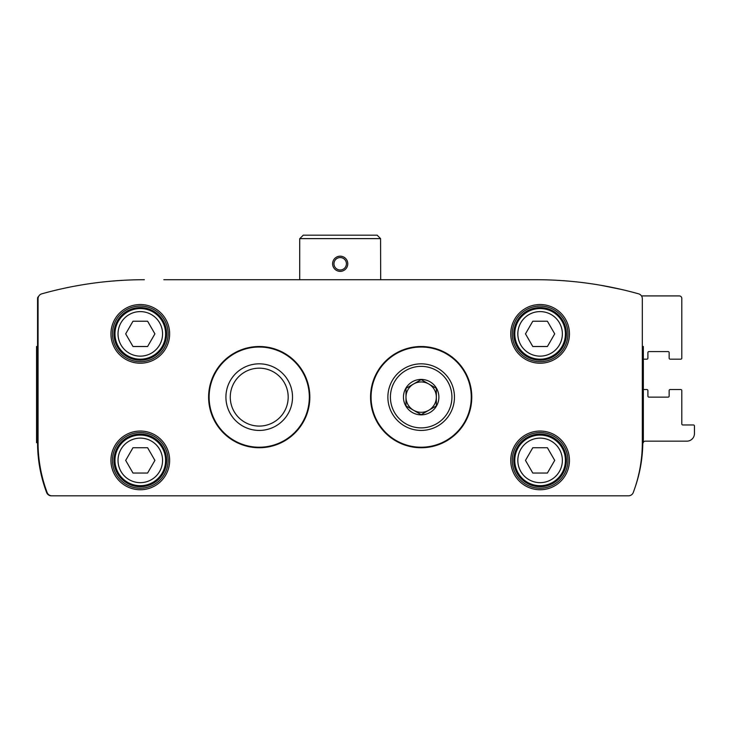 <?xml version="1.0" encoding="UTF-8"?>
<svg xmlns="http://www.w3.org/2000/svg" width="731" height="731" viewBox="0 0 731 731"><rect width="100%" height="100%" fill="white"/><g stroke="black" fill="none" stroke-linecap="round" stroke-linejoin="round"><path stroke-width="1.1" d="M144.345 279.717A379.553 379.553 0 0 0 41.758 293.844A5.062 5.062 0 0 0 38.067 298.714L38.067 442.675A141.704 141.704 0 0 0 47.131 492.539A5.062 5.062 0 0 0 51.864 495.81L628.523 495.81A5.062 5.062 0 0 0 633.265 492.539A141.704 141.704 0 0 0 642.321 442.675L642.321 298.714A5.062 5.062 0 0 0 638.629 293.844A379.553 379.553 0 0 0 536.051 279.717L163.808 279.717M110.427 281.234L115.224 280.841L110.427 281.234M569.961 281.234L565.173 280.841L569.961 281.234M601.202 285.355L621.067 289.366M36.55 442.675L37.053 442.675L37.053 346.521L36.55 346.521L36.55 442.675M643.335 359.177L646.88 359.177A1.014 1.014 0 0 0 647.894 358.163L647.894 352.598A1.014 1.014 0 0 1 648.9 351.584L668.134 351.584A1.014 1.014 0 0 1 669.148 352.598L669.148 358.163A1.014 1.014 0 0 0 670.163 359.177L680.789 359.177A1.014 1.014 0 0 0 681.795 358.163L681.795 298.449A2.531 2.531 0 0 0 679.263 295.918L641.48 295.918M635.303 486.736A141.704 141.704 0 0 0 642.805 443.644A2.531 2.531 0 0 1 643.015 442.675M643.335 389.541L646.88 389.541A1.014 1.014 0 0 1 647.894 390.555L647.894 396.12A1.014 1.014 0 0 0 648.9 397.134L668.134 397.134A1.014 1.014 0 0 0 669.148 396.12L669.148 390.555A1.014 1.014 0 0 1 670.163 389.541L680.789 389.541A1.014 1.014 0 0 1 681.795 390.555L681.795 423.953A1.014 1.014 0 0 0 682.809 424.967L693.436 424.967A1.014 1.014 0 0 1 694.45 425.972L694.45 433.565A7.593 7.593 0 0 1 686.857 441.159L645.336 441.159A2.531 2.531 0 0 0 643.335 442.145M38.642 296.366A2.531 2.531 0 0 0 37.564 298.449L37.564 346.521M37.564 442.675A141.704 141.704 0 0 0 46.62 492.539A5.062 5.062 0 0 0 51.362 495.819L177.66 495.819A1.416 1.416 0 0 0 177.706 495.81L179.259 495.81M290.134 495.81A1.416 1.416 0 0 0 290.18 495.819L390.217 495.819A1.416 1.416 0 0 0 390.253 495.81M501.128 495.81L502.69 495.81A1.416 1.416 0 0 0 502.727 495.819L628.45 495.819A5.062 5.062 0 0 0 628.523 495.81L628.523 495.81A5.062 5.062 0 0 0 633.265 492.539M309.834 397.134A50.603 50.603 0 0 0 233.92 353.301A50.603 50.603 0 0 0 233.92 440.957A50.603 50.603 0 0 0 309.834 397.134M471.778 397.134A50.603 50.603 0 0 0 395.864 353.301A50.603 50.603 0 0 0 395.864 440.957A50.603 50.603 0 0 0 471.778 397.134M642.321 346.521L643.335 346.521L643.335 442.675L642.321 442.675M38.067 346.521L37.053 346.521M38.067 442.675L37.053 442.675M243.304 279.717L299.71 279.717L299.71 238.726L303.255 235.181L377.141 235.181L380.577 238.626L299.811 238.626M380.577 238.626L380.687 279.717L437.092 279.717M516.579 279.717L536.051 279.717M485.951 495.81L471.778 495.81M208.618 495.81L194.446 495.81M454.463 397.134A33.288 33.288 0 0 0 404.526 368.296A33.288 33.288 0 0 0 404.526 425.963A33.288 33.288 0 0 0 454.463 397.134M288.188 397.134A28.957 28.957 0 0 0 244.748 372.052A28.957 28.957 0 0 0 244.748 422.207A28.957 28.957 0 0 0 288.188 397.134M292.519 397.134A33.288 33.288 0 0 0 242.573 368.296A33.288 33.288 0 0 0 242.573 425.963A33.288 33.288 0 0 0 292.519 397.134M567.932 460.393A27.833 27.833 0 0 0 526.183 436.288A27.833 27.833 0 0 0 526.183 484.498A27.833 27.833 0 0 0 567.932 460.393A27.833 27.833 0 0 0 526.183 436.288A27.833 27.833 0 0 0 526.183 484.498A27.833 27.833 0 0 0 567.932 460.393M567.932 333.866A27.833 27.833 0 0 0 526.183 309.761A27.833 27.833 0 0 0 526.183 357.98A27.833 27.833 0 0 0 567.932 333.866A27.833 27.833 0 0 0 526.183 309.761A27.833 27.833 0 0 0 526.183 357.98A27.833 27.833 0 0 0 567.932 333.866M168.13 333.866A27.833 27.833 0 0 0 126.381 309.761A27.833 27.833 0 0 0 126.381 357.98A27.833 27.833 0 0 0 168.13 333.866A27.833 27.833 0 0 0 126.381 309.761A27.833 27.833 0 0 0 126.381 357.98A27.833 27.833 0 0 0 168.13 333.866M168.13 460.393A27.833 27.833 0 0 0 126.381 436.288A27.833 27.833 0 0 0 126.381 484.498A27.833 27.833 0 0 0 168.13 460.393A27.833 27.833 0 0 0 126.381 436.288A27.833 27.833 0 0 0 126.381 484.498A27.833 27.833 0 0 0 168.13 460.393M565.401 460.393A25.302 25.302 0 0 0 527.444 438.472A25.302 25.302 0 0 0 527.444 482.305A25.302 25.302 0 0 0 565.401 460.393A25.302 25.302 0 0 0 527.444 438.472A25.302 25.302 0 0 0 527.444 482.305A25.302 25.302 0 0 0 565.401 460.393M547.4 447.737L554.71 460.393L547.4 473.039L532.789 473.039L525.488 460.393L532.789 447.737L547.4 447.737M165.599 460.393A25.302 25.302 0 0 0 127.642 438.472A25.302 25.302 0 0 0 127.642 482.305A25.302 25.302 0 0 0 165.599 460.393A25.302 25.302 0 0 0 127.642 438.472A25.302 25.302 0 0 0 127.642 482.305A25.302 25.302 0 0 0 165.599 460.393M147.598 447.737L154.908 460.393L147.598 473.039L132.987 473.039L125.686 460.393L132.987 447.737L147.598 447.737M165.599 333.866A25.302 25.302 0 0 0 127.642 311.954A25.302 25.302 0 0 0 127.642 355.787A25.302 25.302 0 0 0 165.599 333.866A25.302 25.302 0 0 0 127.642 311.954A25.302 25.302 0 0 0 127.642 355.787A25.302 25.302 0 0 0 165.599 333.866M147.598 321.22L154.908 333.866L147.598 346.521L132.987 346.521L125.686 333.866L132.987 321.22L147.598 321.22M565.401 333.866A25.302 25.302 0 0 0 527.444 311.954A25.302 25.302 0 0 0 527.444 355.787A25.302 25.302 0 0 0 565.401 333.866A25.302 25.302 0 0 0 527.444 311.954A25.302 25.302 0 0 0 527.444 355.787A25.302 25.302 0 0 0 565.401 333.866M547.4 321.22L554.71 333.866L547.4 346.521L532.789 346.521L525.488 333.866L532.789 321.22L547.4 321.22M512.267 460.393A27.833 27.833 0 0 1 554.016 436.288A27.833 27.833 0 0 1 554.016 484.498A27.833 27.833 0 0 1 512.267 460.393M332.605 263.781A7.593 7.593 0 0 1 343.99 257.202A7.593 7.593 0 0 1 343.99 270.351A7.593 7.593 0 0 1 332.605 263.781M333.976 263.781A6.223 6.223 0 0 1 343.305 258.39A6.223 6.223 0 0 1 343.305 269.163A6.223 6.223 0 0 1 333.976 263.781M390.409 495.819L451.932 495.81M228.465 495.819L289.988 495.81M390.409 397.134A30.766 30.766 0 0 1 436.553 370.489A30.766 30.766 0 0 1 436.553 423.77A30.766 30.766 0 0 1 390.409 397.134M403.457 397.134A17.708 17.708 0 0 1 425.753 380.019A17.708 17.708 0 0 1 436.508 405.988A17.708 17.708 0 0 1 403.457 397.134M420.809 379.809L405.988 388.362L405.988 405.897L421.166 414.66L436.352 405.897L436.352 388.362L421.166 379.599L405.988 388.362L405.988 405.897L421.166 414.66M421.531 414.45L436.352 405.897L436.352 388.362L421.166 379.599M428.759 383.985A15.187 15.187 0 0 1 428.759 410.274A15.187 15.187 0 0 1 405.988 397.134A15.187 15.187 0 0 1 428.759 383.985M169.647 460.393A29.35 29.35 0 0 0 125.622 434.972A29.35 29.35 0 0 0 125.622 485.813A29.35 29.35 0 0 0 169.647 460.393M169.647 333.866A29.35 29.35 0 0 0 125.622 308.455A29.35 29.35 0 0 0 125.622 359.286A29.35 29.35 0 0 0 169.647 333.866M569.449 333.866A29.35 29.35 0 0 0 525.425 308.455A29.35 29.35 0 0 0 525.425 359.286A29.35 29.35 0 0 0 569.449 333.866M569.449 460.393A29.35 29.35 0 0 0 525.425 434.972A29.35 29.35 0 0 0 525.425 485.813A29.35 29.35 0 0 0 569.449 460.393M643.335 438.454L642.321 438.454M643.335 350.752L642.321 350.752M38.067 350.752L37.053 350.752M38.067 438.454L37.053 438.454M471.267 397.134A50.101 50.101 0 0 0 396.12 353.74A50.101 50.101 0 0 0 396.12 440.519A50.101 50.101 0 0 0 471.267 397.134M309.323 397.134A50.101 50.101 0 0 0 234.176 353.74A50.101 50.101 0 0 0 234.176 440.519A50.101 50.101 0 0 0 309.323 397.134M566.415 460.393A26.316 26.316 0 0 0 526.941 437.595A26.316 26.316 0 0 0 526.941 483.182A26.316 26.316 0 0 0 566.415 460.393M566.415 333.866A26.316 26.316 0 0 0 526.941 311.077A26.316 26.316 0 0 0 526.941 356.664A26.316 26.316 0 0 0 566.415 333.866M166.613 333.866A26.316 26.316 0 0 0 127.139 311.077A26.316 26.316 0 0 0 127.139 356.664A26.316 26.316 0 0 0 166.613 333.866M166.613 460.393A26.316 26.316 0 0 0 127.139 437.595A26.316 26.316 0 0 0 127.139 483.182A26.316 26.316 0 0 0 166.613 460.393M562.367 460.393A22.268 22.268 0 0 0 528.961 441.104A22.268 22.268 0 0 0 528.961 479.673A22.268 22.268 0 0 0 562.367 460.393M162.565 460.393A22.268 22.268 0 0 0 129.159 441.104A22.268 22.268 0 0 0 129.159 479.673A22.268 22.268 0 0 0 162.565 460.393M162.565 333.866A22.268 22.268 0 0 0 129.159 314.586A22.268 22.268 0 0 0 129.159 353.155A22.268 22.268 0 0 0 162.565 333.866M562.367 333.866A22.268 22.268 0 0 0 528.961 314.586A22.268 22.268 0 0 0 528.961 353.155A22.268 22.268 0 0 0 562.367 333.866"/></g></svg>
